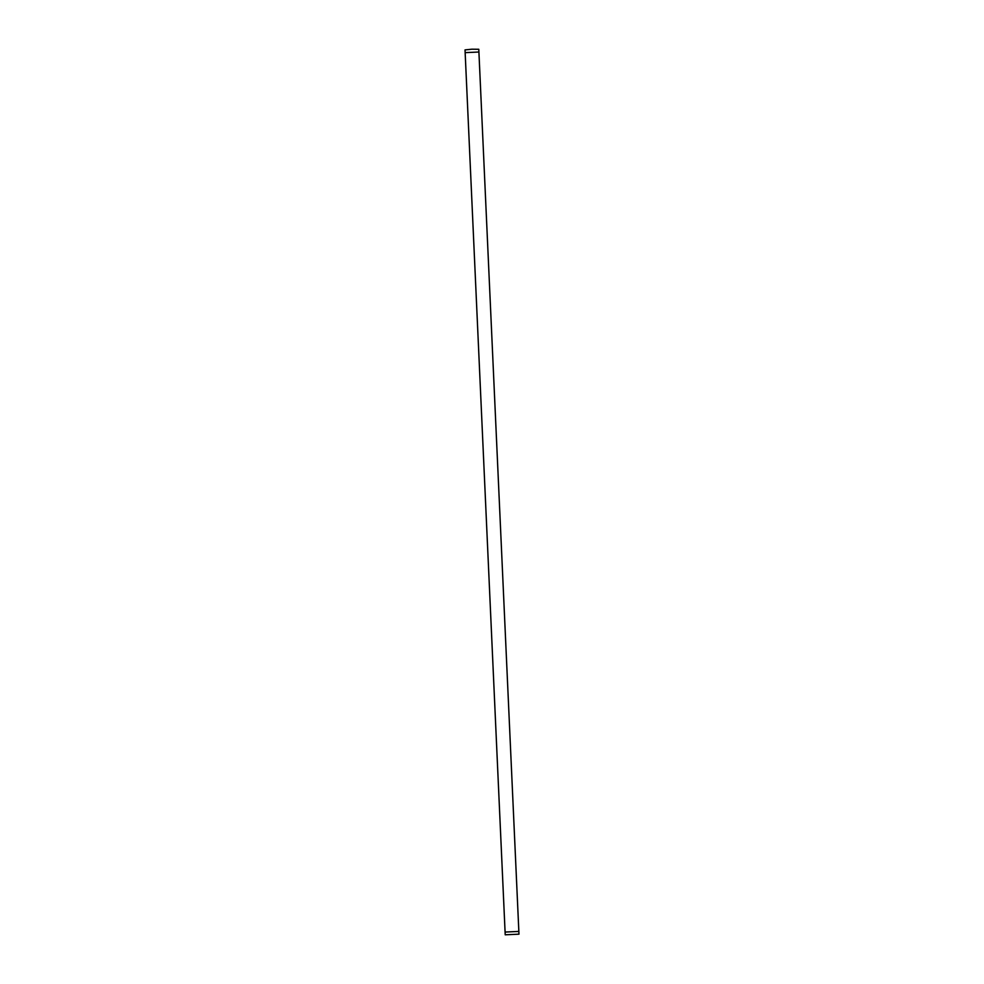 <?xml version="1.0" encoding="UTF-8"?>
<svg xmlns="http://www.w3.org/2000/svg" width="984" height="984" viewBox="0 0 984 984"><rect width="100%" height="100%" fill="white"/><g stroke="black" fill="none" stroke-linecap="round" stroke-linejoin="round"><path stroke-width="1.48" d="M518.974 934.173L518.851 931.43L505.087 932.057L465.026 49.901L471.889 49.2L478.79 49.274L478.913 52.017L465.149 52.644L478.913 52.017L518.851 931.43L505.087 932.057L505.21 934.8L518.974 934.173L505.21 934.8"/></g></svg>
